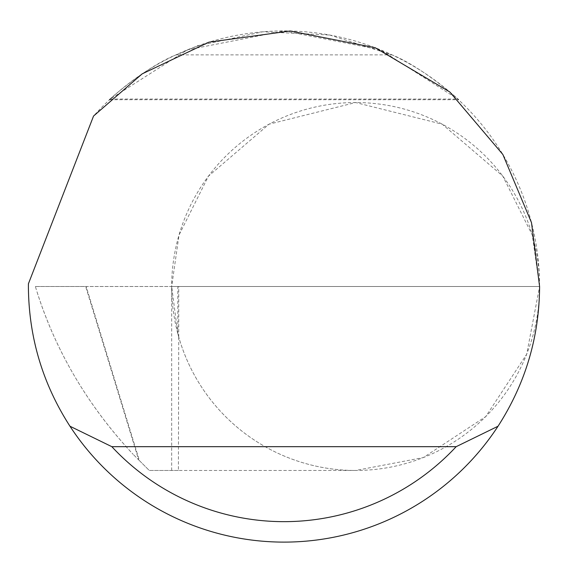 <?xml version="1.0" encoding="UTF-8"?>
<svg xmlns="http://www.w3.org/2000/svg" width="568" height="568" viewBox="0 0 568 568"><rect width="100%" height="100%" fill="white"/><g stroke="black" fill="none" stroke-linecap="round" stroke-linejoin="round"><path stroke-width="0.43" stroke-dasharray="2.84 2.13" d="M85.669 286.506L539.6 286.506A255.6 255.6 0 0 1 284 542.106A255.6 255.6 0 0 1 28.414 283.78L93.55 116.042A255.6 255.6 0 0 1 539.6 286.506L532.244 234.996L502.808 176.13L442.209 124.186L355.639 102.545L269.062 124.186L208.463 176.13L179.034 234.996L171.671 286.506L86.173 286.506L139.394 460.584L133.153 454.35L138.67 459.86L85.669 286.506L35.372 286.506L36.686 290.795C55.721 351.315 87.877 405.829 133.153 454.35C87.657 405.453 55.501 350.932 36.686 290.795M178.409 335.844A183.961 183.961 0 0 0 355.639 470.474L178.409 470.474L178.728 336.959L177.812 333.643L171.671 286.506L539.6 286.506A183.961 183.961 0 0 0 355.632 102.545A183.961 183.961 0 0 0 171.671 286.506L178.728 286.506L171.671 286.506A183.961 183.961 0 0 0 355.632 470.474A183.961 183.961 0 0 0 539.6 286.513L526.685 354.226L485.718 416.592L423.352 457.56L355.639 470.474L149.278 470.474L138.67 459.86M329.781 35.046L392.062 54.876C424.282 67.954 463.247 103.433 457.772 99.066L380.539 49.842L284 30.906L187.461 49.842L110.227 99.066C104.775 103.404 143.789 67.919 175.938 54.876L197.515 45.987M198.204 45.738L262.92 31.78L329.745 35.038M178.409 470.474L149.278 470.474L139.394 460.584M35.372 286.506L86.173 286.506M171.671 470.474L171.671 286.506M177.812 333.643L177.812 286.506M175.938 54.876L392.062 54.876M110.227 99.066L457.772 99.066M178.728 336.966L178.728 286.506M109.525 99.727L458.475 99.727"/><path stroke-width="0.85" d="M197.515 45.987L198.204 45.738M458.475 99.719L457.772 99.066M110.227 99.066L109.525 99.727M93.55 116.042L142.192 73.854L208.967 42.167L290.184 30.984L375.249 47.747L449.813 91.988L502.865 154.489L531.492 222.635L539.6 286.506C539.266 337.108 525.407 383.684 498.029 426.234A255.6 255.6 0 0 1 69.971 426.234C42.593 383.684 28.734 337.108 28.4 286.506L28.414 283.78L93.55 116.042M69.971 426.234L111.839 446.682L456.161 446.682L498.029 426.234M111.839 446.682A235.152 235.152 0 0 0 456.161 446.682"/></g></svg>
